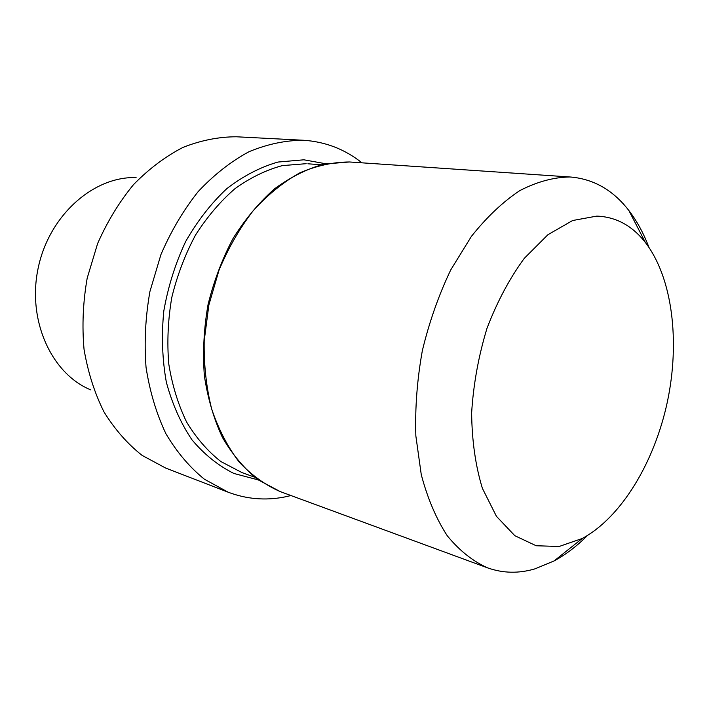 <?xml version="1.0" encoding="UTF-8"?>
<svg xmlns="http://www.w3.org/2000/svg" width="709" height="709" viewBox="0 0 709 709"><rect width="100%" height="100%" fill="white"/><g stroke="black" fill="none" stroke-linecap="round" stroke-linejoin="round"><path stroke-width="1.06" d="M284.096 497.08C265.122 500.705 246.502 499.092 228.227 492.232L204.431 479.24C189.64 467.275 176.798 452.094 165.897 433.695C156.414 413.675 149.794 391.563 146.045 367.359C144.122 342.403 145.416 317.127 149.927 291.523L160.934 254.575C171.02 231.125 183.454 210.112 198.236 191.519C214.029 174.742 230.939 161.484 248.965 151.735C267.24 144.166 285.355 140.329 303.319 140.249C325.254 141.658 344.804 149.182 361.962 162.831C344.804 149.182 325.254 141.658 303.319 140.249L236.292 136.775C218.585 136.819 200.78 140.373 182.895 147.445C165.286 156.556 148.828 168.946 133.522 184.624C119.236 201.994 107.263 221.642 97.612 243.568L87.189 278.141C82.997 302.114 81.952 325.83 84.034 349.28C87.889 372.065 94.536 392.937 103.975 411.902C114.796 429.379 127.505 443.878 142.119 455.4L165.622 468.046L142.119 455.4C127.505 443.878 114.796 429.379 103.975 411.902C94.536 392.937 87.889 372.065 84.034 349.28C81.952 325.83 82.997 302.114 87.189 278.141L97.612 243.568C107.263 221.642 119.236 201.994 133.522 184.624C148.828 168.946 165.286 156.556 182.895 147.445C200.78 140.373 218.585 136.819 236.292 136.775L303.319 140.249C285.355 140.329 267.24 144.166 248.965 151.735C230.939 161.484 214.029 174.742 198.236 191.519C183.454 210.112 171.02 231.125 160.934 254.575L149.927 291.523C145.416 317.127 144.122 342.403 146.045 367.359C149.794 391.563 156.414 413.675 165.897 433.695C176.798 452.094 189.64 467.275 204.431 479.24L228.227 492.232L165.622 468.046L228.227 492.232C246.502 499.092 265.122 500.705 284.096 497.08L290.982 495.556L284.096 497.08M136.093 177.596C93.748 176.169 49.311 215.049 38.251 267.701C26.862 320.282 51.562 373.909 90.796 389.897C51.562 373.909 26.862 320.282 38.251 267.701C49.311 215.049 93.748 176.169 136.093 177.596M569.788 176.975C553.516 177.268 536.855 181.814 519.794 190.615C502.823 201.897 486.666 217.193 471.334 236.487L450.711 269.978C438.694 295.166 429.237 322.072 422.334 350.698C417.131 379.678 414.969 408.074 415.846 435.884L421.27 474.675C427.562 498.383 436.212 518.731 447.228 535.72C459.317 550.485 472.752 561.191 487.544 567.847C502.982 573.324 518.811 573.652 535.029 568.84L554.128 560.916C565.809 554.598 576.931 546.116 587.477 535.481C576.931 546.116 565.809 554.598 554.128 560.916L535.029 568.84C518.811 573.652 502.982 573.324 487.544 567.847C472.752 561.191 459.317 550.485 447.228 535.72C436.212 518.731 427.562 498.383 421.27 474.675L415.846 435.884C414.969 408.074 417.131 379.678 422.334 350.698C429.237 322.072 438.694 295.166 450.711 269.978L471.334 236.487C486.666 217.193 502.823 201.897 519.794 190.615C536.855 181.814 553.516 177.268 569.788 176.975L570.913 177.046L569.788 176.975M648.948 247.37C643.648 233.358 636.966 221.084 628.883 210.546C613.303 190.322 593.982 179.155 570.913 177.046C593.982 179.155 613.303 190.322 628.883 210.546C636.966 221.084 643.648 233.358 648.948 247.37M596.818 216.103C616.059 216.874 632.242 225.675 645.385 242.496C672.566 277.875 680.153 341.543 667.355 401.914C654.407 462.25 621.492 517.278 582.24 538.486L559.091 546.497L536.181 545.753L514.831 535.703L496.451 516.338L482.395 488.35C475.517 465.813 471.928 440.652 471.636 412.86C473.408 384.322 478.522 356.157 486.977 328.364C497.16 301.724 509.603 278.38 524.306 258.315L547.915 234.714L572.615 220.526L596.818 216.103C616.059 216.874 632.242 225.675 645.385 242.496C672.566 277.875 680.153 341.543 667.355 401.914C654.407 462.25 621.492 517.278 582.24 538.486L559.091 546.497L536.181 545.753L514.831 535.703L496.451 516.338L482.395 488.35C475.517 465.813 471.928 440.652 471.636 412.86C473.408 384.322 478.522 356.157 486.977 328.364C497.16 301.724 509.603 278.38 524.306 258.315L547.915 234.714L572.615 220.526L596.818 216.103M303.922 159.809L325.688 163.752L303.922 159.809L277.981 162.051C260.354 167.111 243.32 175.956 226.862 188.603C211.149 203.297 197.403 220.96 185.634 241.583C175.362 263.5 168.077 286.666 163.788 311.083C161.395 335.623 162.246 359.321 166.34 382.178C172.216 403.97 180.751 423.176 191.953 439.793C204.396 454.54 218.39 465.778 233.943 473.479L258.236 479.904L233.943 473.479C218.39 465.778 204.396 454.54 191.953 439.793C180.751 423.176 172.216 403.97 166.34 382.178C162.246 359.321 161.395 335.623 163.788 311.083C168.077 286.666 175.362 263.5 185.634 241.583C197.403 220.96 211.149 203.297 226.862 188.603C243.32 175.956 260.354 167.111 277.981 162.051L303.922 159.809M306.155 163.69L282.288 165.622C266.079 170 250.304 177.684 234.98 188.674C220.233 201.462 207.072 216.954 195.48 235.122C185.102 254.54 177.206 275.331 171.782 297.496C167.953 319.981 166.952 342.163 168.777 364.027C172.207 385.226 178.145 404.555 186.609 422.032C196.313 438.065 207.746 451.243 220.889 461.559L242.035 472.611L254.575 477.166L242.035 472.611L220.889 461.559C207.746 451.243 196.313 438.065 186.609 422.032C178.145 404.555 172.207 385.226 168.777 364.027C166.952 342.163 167.953 319.981 171.782 297.496C177.206 275.331 185.102 254.54 195.48 235.122C207.072 216.954 220.233 201.462 234.98 188.674C250.304 177.684 266.079 170 282.288 165.622L306.155 163.69M349.448 161.98C333.053 162.051 316.489 165.684 299.765 172.881C283.263 182.133 267.763 194.7 253.281 210.591C239.722 228.183 228.298 248.044 219.019 270.173L208.871 304.985L204.192 340.914C203.82 364.869 206.31 387.593 211.681 409.066C218.576 429.353 227.731 446.998 239.137 461.993C251.571 475.198 265.29 485.071 280.285 491.621L258.067 479.789C244.339 468.72 232.463 454.62 222.458 437.488C213.781 418.842 207.746 398.236 204.352 375.664C202.632 352.373 203.846 328.754 208.003 304.799C213.817 281.189 222.192 259.042 233.128 238.348C245.314 218.975 259.131 202.446 274.596 188.771C290.663 177.002 307.227 168.76 324.279 164.045L349.422 161.98L324.279 164.045C307.227 168.76 290.663 177.002 274.596 188.771C259.131 202.446 245.314 218.975 233.128 238.348C222.192 259.042 213.817 281.189 208.003 304.799C203.846 328.754 202.632 352.373 204.352 375.664C207.746 398.236 213.781 418.842 222.458 437.488C232.463 454.62 244.339 468.72 258.067 479.789L280.285 491.621L487.544 567.847L280.285 491.621C265.29 485.071 251.571 475.198 239.137 461.993C227.731 446.998 218.576 429.353 211.681 409.066C206.31 387.593 203.82 364.869 204.192 340.914L208.871 304.985L219.019 270.173C228.298 248.044 239.722 228.183 253.281 210.591C267.763 194.7 283.263 182.133 299.765 172.881C316.489 165.684 333.053 162.051 349.448 161.98L350.592 162.051L349.448 161.98M307.91 163.797L321.221 164.754L307.91 163.797M350.592 162.051L570.913 177.046L350.592 162.051M645.385 242.496L628.883 210.546L645.385 242.496M582.24 538.486L554.128 560.916L582.24 538.486"/></g></svg>
